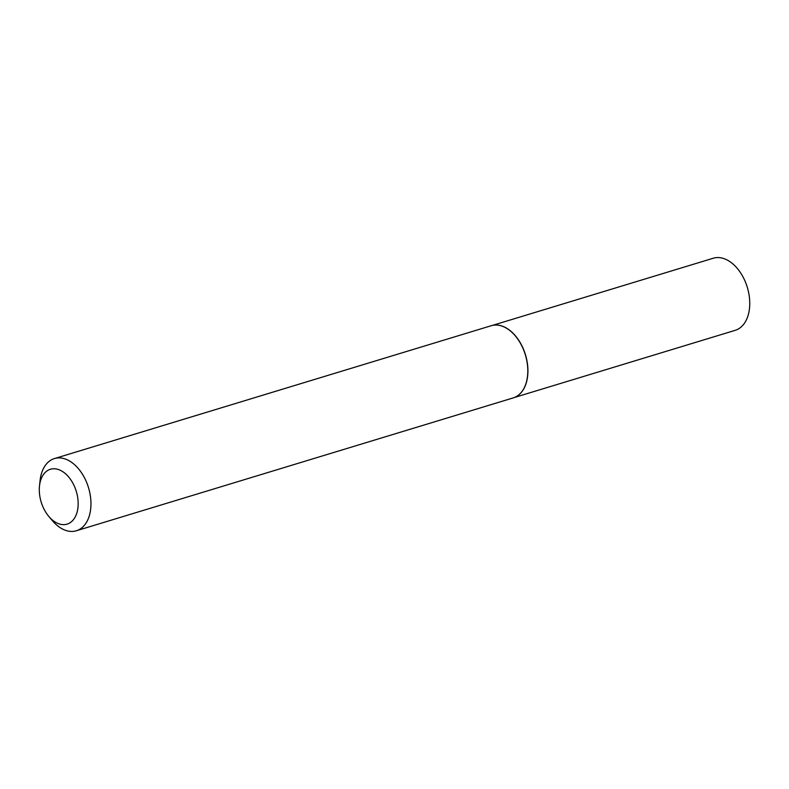 <?xml version="1.0" encoding="UTF-8"?>
<svg xmlns="http://www.w3.org/2000/svg" width="789" height="789" viewBox="0 0 789 789"><rect width="100%" height="100%" fill="white"/><g stroke="black" fill="none" stroke-linecap="round" stroke-linejoin="round"><path stroke-width="1.18" d="M494.841 325.068A37.685 24.124 73.1 0 1 494.92 325.068A37.685 24.124 73.1 0 1 527.723 366.293A37.685 24.124 73.1 0 1 516.617 396.394A37.685 24.124 73.1 0 1 516.548 396.433M492.287 325.443L713.236 258.24A37.685 24.124 73.1 0 1 749.55 298.824A37.685 24.124 73.1 0 1 735.17 330.344L514.221 397.548M39.489 485.975L40.071 480.57A37.724 24.143 73.1 0 1 54.411 458.577L491.251 325.719A37.724 24.143 73.1 0 1 494.762 325.078A37.724 24.143 73.1 0 1 527.594 366.343A37.724 24.143 73.1 0 1 516.479 396.472A37.724 24.143 73.1 0 1 513.205 397.903L76.365 530.76A37.724 24.143 73.1 0 1 52.212 520.484L48.711 516.312A28.67 18.354 -106.9 0 0 69.363 523.156A28.67 18.354 -106.9 0 0 78.012 500.137A28.67 18.354 -106.9 0 0 58.869 469.682A28.67 18.354 -106.9 0 0 39.489 485.975A28.67 18.354 -106.9 0 0 39.45 493.253A28.67 18.354 -106.9 0 0 48.711 516.312M54.411 458.577A37.724 24.143 73.1 0 1 90.755 499.2A37.724 24.143 73.1 0 1 76.365 530.76"/></g></svg>
